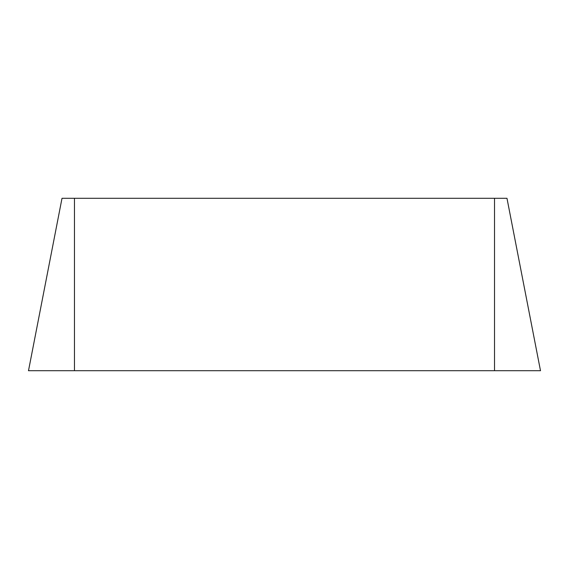 <?xml version="1.0" encoding="UTF-8"?>
<svg xmlns="http://www.w3.org/2000/svg" width="569" height="569" viewBox="0 0 569 569"><rect width="100%" height="100%" fill="white"/><g stroke="black" fill="none" stroke-linecap="round" stroke-linejoin="round"><path stroke-width="0.85" d="M62.007 198.304L28.5 370.696L62.007 198.304L494.518 198.304L494.518 370.696L28.5 370.696M540.493 370.696L506.979 198.304L540.493 370.696L494.518 370.696M506.979 198.304L494.518 198.304M74.468 370.696L540.55 370.696L28.436 370.696L74.468 370.696L74.468 198.304"/></g></svg>
